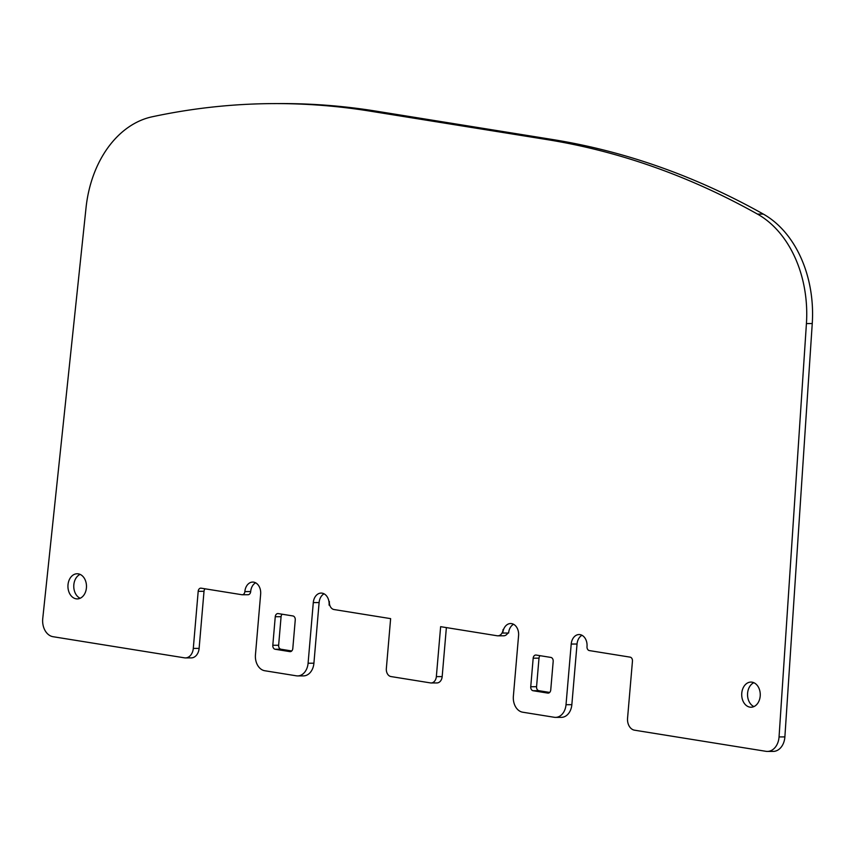 <?xml version="1.0" encoding="UTF-8"?>
<svg xmlns="http://www.w3.org/2000/svg" width="855" height="855" viewBox="0 0 855 855"><rect width="100%" height="100%" fill="white"/><g stroke="black" fill="none" stroke-linecap="round" stroke-linejoin="round"><path stroke-width="1.28" d="M329.752 605.126L329.079 605.126A10.773 7.952 -90.2 0 0 321.138 593.081A10.773 7.952 -90.2 0 0 313.293 602.583L308.089 663.234A14.375 10.602 89.8 0 1 297.615 675.92A14.375 10.602 89.8 0 1 296.332 675.813L264.751 670.737A14.375 10.602 89.8 0 1 255.453 654.78L260.647 594.129A10.773 7.952 -90.2 0 0 252.717 582.073A10.773 7.952 -90.2 0 0 244.861 591.585A3.591 2.651 89.8 0 1 242.243 594.759A3.591 2.651 89.8 0 1 241.922 594.727L201.128 588.176A3.591 2.651 -90.2 0 0 200.807 588.144A3.591 2.651 -90.2 0 0 198.189 591.318L193.294 648.4A10.773 7.952 89.8 0 1 185.439 657.912A10.773 7.952 89.8 0 1 184.477 657.837L53.053 636.708A15.967 11.778 89.8 0 1 42.75 618.55L86.034 207.765A107.783 79.494 89.8 0 1 152.137 116.793A1077.824 794.883 89.8 0 1 273.91 103.594A1077.824 794.883 89.8 0 1 369.777 111.086L546.751 139.547A1077.824 794.883 89.8 0 1 757.509 214.113A107.783 79.494 89.8 0 1 806.425 323.575L779.055 736.925A15.967 11.778 89.8 0 1 767.395 751.427A15.967 11.778 89.8 0 1 765.973 751.321L634.538 730.191A10.773 7.952 89.8 0 1 627.559 718.211L632.454 661.129A3.591 2.651 -90.2 0 0 630.124 657.142L589.33 650.58A3.591 2.651 89.8 0 1 587.011 646.594A10.773 7.952 -90.2 0 0 579.07 634.549A10.773 7.952 -90.2 0 0 571.215 644.05L566.021 704.702A14.375 10.602 89.8 0 1 555.547 717.377A14.375 10.602 89.8 0 1 554.264 717.281L522.683 712.204A14.375 10.602 89.8 0 1 513.374 696.237L518.579 635.586A10.773 7.952 -90.2 0 0 510.638 623.541A10.773 7.952 -90.2 0 0 502.783 633.053L508.607 633.031A10.773 7.952 89.8 0 1 513.556 624.278M185.439 657.912L191.264 657.89A10.773 7.952 -90.2 0 0 199.119 648.379L204.014 591.297A3.591 2.651 89.8 0 1 205.082 588.806M247.747 594.706A3.591 2.651 -90.2 0 0 248.068 594.727A3.591 2.651 -90.2 0 0 250.686 591.564A10.773 7.952 89.8 0 1 255.624 582.811M297.615 675.92L303.44 675.899A14.375 10.602 -90.2 0 0 313.913 663.213L319.107 602.561A10.773 7.952 89.8 0 1 324.056 593.819M329.079 605.126L329.389 601.557A7.182 5.301 89.8 0 0 334.038 609.54L390.628 618.635L386.342 668.589A7.182 5.301 89.8 0 0 390.992 676.562L430.471 682.91A7.182 5.301 89.8 0 0 431.112 682.963L436.937 682.942A7.182 5.301 -90.2 0 0 442.174 676.604L446.374 627.602M502.783 633.053L503.093 629.483A7.182 5.301 89.8 0 1 497.856 635.821A7.182 5.301 89.8 0 1 497.215 635.778L440.635 626.672L436.349 676.626A7.182 5.301 89.8 0 1 431.112 682.963M497.856 635.821L503.68 635.799A7.182 5.301 -90.2 0 0 507.838 633.031M555.547 717.377L561.372 717.356A14.375 10.602 -90.2 0 0 571.845 704.68L577.039 644.029A10.773 7.952 89.8 0 1 581.988 635.286M767.395 751.427L773.219 751.406A15.967 11.778 -90.2 0 0 784.879 736.903L812.25 323.553A107.783 79.494 -90.2 0 0 763.333 214.092A1077.824 794.883 -90.2 0 0 552.576 139.525L375.602 111.065A1077.824 794.883 -90.2 0 0 279.735 103.573L273.91 103.594M80.167 598.265A12.579 9.277 89.8 0 1 73.765 586.348A12.579 9.277 89.8 0 1 80.081 574.389M753.939 706.583A12.579 9.277 89.8 0 1 747.537 694.666A12.579 9.277 89.8 0 1 753.854 682.707M282.15 614.221A3.591 2.651 89.8 0 0 281.081 616.701L278.634 645.247A3.591 2.651 89.8 0 0 280.953 649.234L291.737 650.965M540.082 655.689A3.591 2.651 89.8 0 0 539.003 658.168L536.555 686.715A3.591 2.651 89.8 0 0 538.885 690.701L549.669 692.432M76.138 598.821A12.579 9.277 -90.2 0 0 77.26 598.906A12.579 9.277 -90.2 0 0 86.473 587.054A12.579 9.277 -90.2 0 0 78.286 573.844A12.579 9.277 -90.2 0 0 77.164 573.758A12.579 9.277 -90.2 0 0 67.951 585.611A12.579 9.277 -90.2 0 0 76.138 598.821M752.058 682.172A12.579 9.277 -90.2 0 0 750.936 682.076A12.579 9.277 -90.2 0 0 741.723 693.929A12.579 9.277 -90.2 0 0 749.91 707.138A12.579 9.277 -90.2 0 0 751.032 707.224A12.579 9.277 -90.2 0 0 760.245 695.382A12.579 9.277 -90.2 0 0 752.058 682.172M272.809 645.269A3.591 2.651 -90.2 0 0 275.139 649.255L289.877 651.628A3.591 2.651 -90.2 0 0 290.187 651.649A3.591 2.651 -90.2 0 0 292.805 648.485L295.253 619.939A3.591 2.651 -90.2 0 0 292.934 615.953L278.196 613.58A3.591 2.651 -90.2 0 0 277.875 613.559A3.591 2.651 -90.2 0 0 275.257 616.722L272.809 645.269L278.634 645.247M550.738 689.953L553.185 661.407A3.591 2.651 -90.2 0 0 550.855 657.42L536.117 655.048A3.591 2.651 -90.2 0 0 535.796 655.026A3.591 2.651 -90.2 0 0 533.178 658.19L530.741 686.736A3.591 2.651 -90.2 0 0 533.06 690.722L547.798 693.095A3.591 2.651 -90.2 0 0 548.119 693.116A3.591 2.651 -90.2 0 0 550.738 689.953M193.294 648.4L199.119 648.379M204.014 591.297L198.189 591.318M250.686 591.564L244.861 591.585M308.089 663.234L313.913 663.213M319.107 602.561L313.293 602.583M436.349 676.626L442.174 676.604M566.021 704.702L571.845 704.68M577.039 644.029L571.215 644.05M779.055 736.925L784.879 736.903M812.25 323.553L806.425 323.575M763.333 214.092L757.509 214.113M546.751 139.547L552.576 139.525M375.602 111.065L369.777 111.086M280.953 649.234L275.139 649.255M289.877 651.628L290.508 651.628M281.081 616.701L275.257 616.722M539.003 658.168L533.178 658.19M530.741 686.736L536.555 686.715M538.885 690.701L533.06 690.722M547.798 693.095L548.44 693.095M242.243 594.759L248.068 594.727"/></g></svg>
